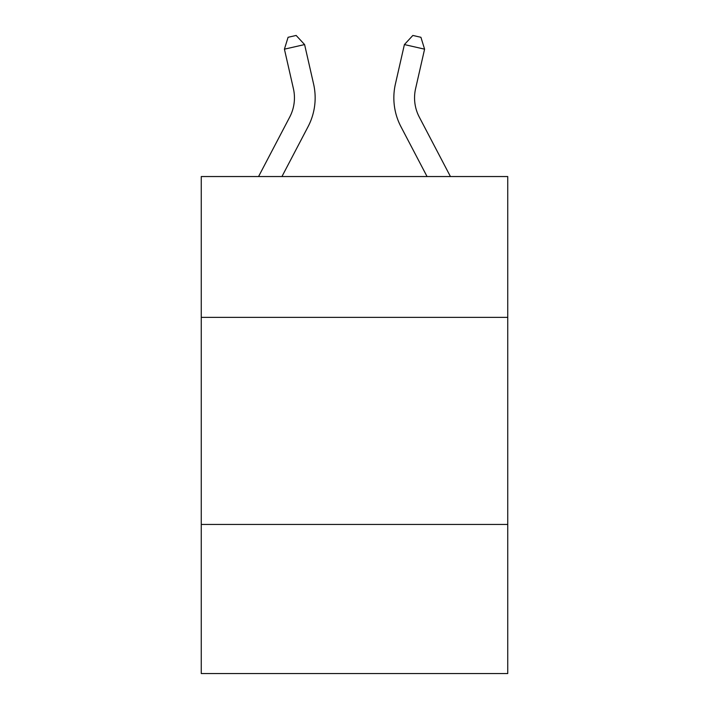 <?xml version="1.0" encoding="UTF-8"?>
<svg xmlns="http://www.w3.org/2000/svg" width="709" height="709" viewBox="0 0 709 709"><rect width="100%" height="100%" fill="white"/><g stroke="black" fill="none" stroke-linecap="round" stroke-linejoin="round"><path stroke-width="1.06" d="M507.741 317.366L507.741 176.541L201.259 176.541L201.259 317.366L507.741 317.366L507.741 673.55L201.259 673.55L201.259 317.366M507.741 524.447L201.259 524.447M313.6 84.052L304.604 44.57L313.6 84.052A62.126 62.126 0 0 1 308.06 126.681L281.943 176.541M450.437 176.541L419.285 117.074A41.414 41.414 0 0 1 415.589 88.652L424.585 49.169L404.396 44.57L395.4 84.052A62.126 62.126 0 0 0 400.939 126.681L427.057 176.541M258.563 176.541L289.715 117.074A41.414 41.414 0 0 0 293.411 88.652L284.415 49.169L288.076 37.293L296.149 35.45L304.604 44.57L284.415 49.169M289.715 117.074A41.414 41.414 0 0 0 293.411 88.652A41.414 41.414 0 0 1 289.715 117.074A41.414 41.414 0 0 0 293.411 88.652A41.414 41.414 0 0 1 289.715 117.074A41.414 41.414 0 0 0 293.411 88.652A41.414 41.414 0 0 1 289.715 117.074A41.414 41.414 0 0 0 293.411 88.652A41.414 41.414 0 0 1 289.715 117.074A41.414 41.414 0 0 0 293.411 88.652M424.585 49.169L420.924 37.293L412.851 35.45L404.396 44.57L395.4 84.052M419.285 117.074A41.414 41.414 0 0 1 415.589 88.652A41.414 41.414 0 0 0 419.285 117.074A41.414 41.414 0 0 1 415.589 88.652A41.414 41.414 0 0 0 419.285 117.074A41.414 41.414 0 0 1 415.589 88.652A41.414 41.414 0 0 0 419.285 117.074A41.414 41.414 0 0 1 415.589 88.652A41.414 41.414 0 0 0 419.285 117.074A41.414 41.414 0 0 1 415.589 88.652A41.414 41.414 0 0 0 419.285 117.074"/></g></svg>
